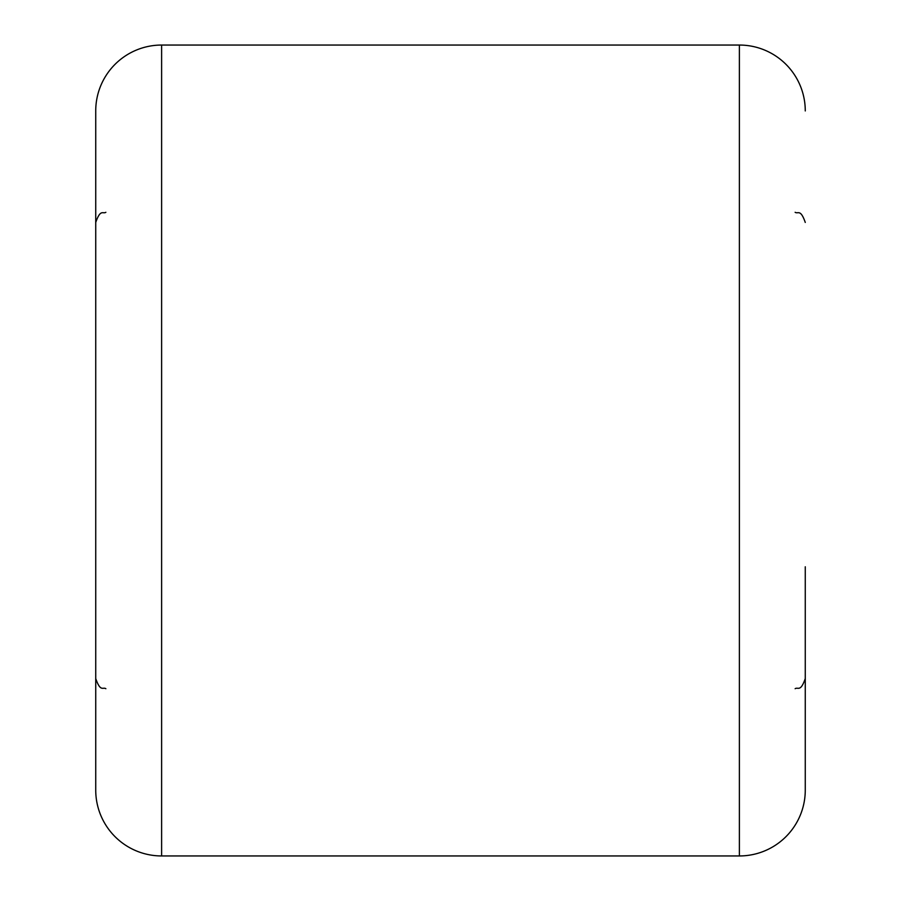 <?xml version="1.0" encoding="UTF-8"?>
<svg xmlns="http://www.w3.org/2000/svg" width="901" height="901" viewBox="0 0 901 901"><rect width="100%" height="100%" fill="white"/><g stroke="black" fill="none" stroke-linecap="round" stroke-linejoin="round"><path stroke-width="1.35" d="M805.269 639.034L805.269 790.064A65.886 65.886 0 0 1 739.383 855.95L161.617 855.95A65.886 65.886 0 0 1 95.731 790.064L95.731 110.936A65.886 65.886 0 0 1 161.617 45.05L161.617 855.95M805.269 110.936A65.886 65.886 0 0 0 739.383 45.05L161.617 45.05M95.731 639.034L95.731 261.966M805.269 790.064L805.269 688.702M805.269 566.785L805.269 678.566C800.448 692.418 798.128 686.753 795.132 688.702M739.383 855.95L739.383 45.05M105.867 688.702C102.872 686.753 100.552 692.418 95.731 678.566M105.867 212.298C102.872 214.247 100.552 208.581 95.731 222.434M795.132 212.298C798.128 214.247 800.448 208.581 805.269 222.434"/></g></svg>
